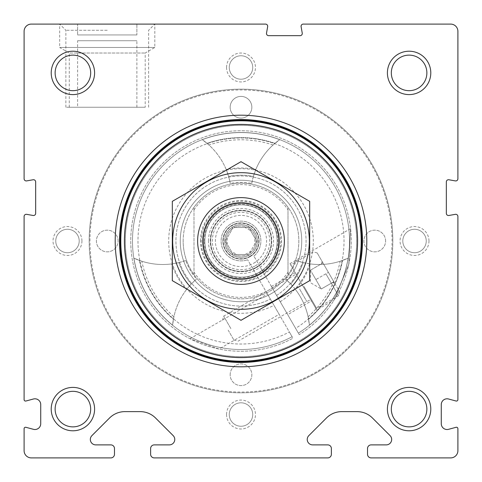 <?xml version="1.0" encoding="UTF-8"?>
<svg xmlns="http://www.w3.org/2000/svg" width="482" height="482" viewBox="0 0 482 482"><rect width="100%" height="100%" fill="white"/><g stroke="black" fill="none" stroke-linecap="round" stroke-linejoin="round"><path stroke-width="0.36" stroke-dasharray="2.41 1.81" d="M154.24 457.9L327.76 457.9A3.615 3.615 0 0 0 331.375 454.285L331.375 448.501A3.615 3.615 0 0 0 327.76 444.886L312.655 444.886A5.423 5.423 0 0 1 308.817 435.632L326.471 417.978A21.69 21.69 0 0 1 341.804 411.628L357.096 411.628A21.69 21.69 0 0 1 372.429 417.978L390.083 435.632A5.423 5.423 0 0 1 386.245 444.886L371.14 444.886A3.615 3.615 0 0 0 367.525 448.501L367.525 454.285A3.615 3.615 0 0 0 371.14 457.9L450.67 457.9A7.23 7.23 0 0 0 457.9 450.67L457.9 428.697A1.446 1.446 0 0 0 456.08 427.299L448.549 429.317A5.784 5.784 0 0 1 441.271 423.726L441.271 404.591A5.784 5.784 0 0 1 448.549 399L456.08 401.018A1.446 1.446 0 0 0 457.9 399.62L457.9 216.472A2.169 2.169 0 0 0 455.351 214.339L448.881 215.478A2.169 2.169 0 0 1 446.332 213.345L446.332 181.895A2.169 2.169 0 0 1 448.881 179.762L455.351 180.901A2.169 2.169 0 0 0 457.9 178.768L457.9 31.33A7.23 7.23 0 0 0 450.67 24.1L303.232 24.1A2.169 2.169 0 0 0 301.099 26.649L302.238 33.119A2.169 2.169 0 0 1 300.105 35.668L268.655 35.668A2.169 2.169 0 0 1 266.522 33.119L267.661 26.649A2.169 2.169 0 0 0 265.528 24.1L31.33 24.1A7.23 7.23 0 0 0 24.1 31.33L24.1 178.768A2.169 2.169 0 0 0 26.649 180.901L33.119 179.762A2.169 2.169 0 0 1 35.668 181.895L35.668 213.345A2.169 2.169 0 0 1 33.119 215.478L26.649 214.339A2.169 2.169 0 0 0 24.1 216.472L24.1 399.62A1.446 1.446 0 0 0 25.92 401.018L33.451 399A5.784 5.784 0 0 1 40.729 404.591L40.729 423.726A5.784 5.784 0 0 1 33.451 429.317L25.92 427.299A1.446 1.446 0 0 0 24.1 428.697L24.1 450.67A7.23 7.23 0 0 0 31.33 457.9L110.86 457.9A3.615 3.615 0 0 0 114.475 454.285L114.475 448.501A3.615 3.615 0 0 0 110.86 444.886L95.755 444.886A5.423 5.423 0 0 1 91.917 435.632L109.571 417.978A21.69 21.69 0 0 1 124.904 411.628L140.196 411.628A21.69 21.69 0 0 1 155.529 417.978L173.183 435.632A5.423 5.423 0 0 1 169.345 444.886L154.24 444.886A3.615 3.615 0 0 0 150.625 448.501L150.625 454.285A3.615 3.615 0 0 0 154.24 457.9M81.94 241A14.46 14.46 0 0 0 60.25 228.48A14.46 14.46 0 0 0 60.25 253.52A14.46 14.46 0 0 0 81.94 241M428.98 241A14.46 14.46 0 0 0 407.29 228.48A14.46 14.46 0 0 0 407.29 253.52A14.46 14.46 0 0 0 428.98 241M226.54 414.52A14.46 14.46 0 0 1 248.23 402A14.46 14.46 0 0 1 248.23 427.04A14.46 14.46 0 0 1 226.54 414.52M226.54 67.48A14.46 14.46 0 0 1 248.23 54.96A14.46 14.46 0 0 1 248.23 80A14.46 14.46 0 0 1 226.54 67.48M392.83 241A151.83 151.83 0 0 0 241 89.17A151.83 151.83 0 0 0 89.17 241A151.83 151.83 0 0 0 241 392.83A151.83 151.83 0 0 0 392.83 241M107.245 24.1L154.806 24.1L107.245 24.1M107.245 30.288L65.871 30.288L107.245 30.288M107.245 107.245L65.871 107.245L107.245 107.245M89.17 241A151.83 151.83 0 0 1 316.915 109.51A151.83 151.83 0 0 1 316.915 372.49A151.83 151.83 0 0 1 89.17 241M89.947 241A151.053 151.053 0 0 1 316.529 110.185A151.053 151.053 0 0 1 316.529 371.815A151.053 151.053 0 0 1 89.947 241M125.32 241A115.68 115.68 0 0 1 298.84 140.816A115.68 115.68 0 0 1 298.84 341.184A115.68 115.68 0 0 1 125.32 241A115.68 115.68 0 0 1 298.84 140.816A115.68 115.68 0 0 1 298.84 341.184A115.68 115.68 0 0 1 125.32 241M251.845 107.245A10.845 10.845 0 0 0 241 96.4A10.845 10.845 0 0 0 230.155 107.245A10.845 10.845 0 0 0 241 118.09A10.845 10.845 0 0 0 251.845 107.245M118.09 241A10.845 10.845 0 0 0 101.823 231.607A10.845 10.845 0 0 0 101.823 250.393A10.845 10.845 0 0 0 118.09 241A10.845 10.845 0 0 0 107.245 230.155A10.845 10.845 0 0 0 96.4 241A10.845 10.845 0 0 0 107.245 251.845A10.845 10.845 0 0 0 118.09 241M385.6 241A10.845 10.845 0 0 0 369.333 231.607A10.845 10.845 0 0 0 369.333 250.393A10.845 10.845 0 0 0 385.6 241A10.845 10.845 0 0 0 374.755 230.155A10.845 10.845 0 0 0 363.91 241A10.845 10.845 0 0 0 374.755 251.845A10.845 10.845 0 0 0 385.6 241M230.155 374.755A10.845 10.845 0 0 1 246.423 365.362A10.845 10.845 0 0 1 246.423 384.148A10.845 10.845 0 0 1 230.155 374.755A10.845 10.845 0 0 1 246.423 365.362A10.845 10.845 0 0 1 246.423 384.148A10.845 10.845 0 0 1 230.155 374.755M204.85 241A36.15 36.15 0 0 1 259.075 209.694A36.15 36.15 0 0 1 259.075 272.306A36.15 36.15 0 0 1 204.85 241A36.15 36.15 0 0 1 259.075 209.694A36.15 36.15 0 0 1 259.075 272.306A36.15 36.15 0 0 1 204.85 241A36.15 36.15 0 0 1 259.075 209.694A36.15 36.15 0 0 1 259.075 272.306A36.15 36.15 0 0 1 204.85 241A36.15 36.15 0 0 1 259.075 209.694A36.15 36.15 0 0 1 259.075 272.306A36.15 36.15 0 0 1 204.85 241A36.15 36.15 0 0 1 259.075 209.694A36.15 36.15 0 0 1 259.075 272.306A36.15 36.15 0 0 1 204.85 241M208.465 241A32.535 32.535 0 0 1 257.268 212.821A32.535 32.535 0 0 1 257.268 269.179A32.535 32.535 0 0 1 208.465 241M222.925 241A18.075 18.075 0 0 1 250.038 225.347A18.075 18.075 0 0 1 250.038 256.653A18.075 18.075 0 0 1 222.925 241M226.058 241A14.942 14.942 0 0 1 248.471 228.058A14.942 14.942 0 0 1 248.471 253.942A14.942 14.942 0 0 1 226.058 241A14.942 14.942 0 0 1 248.471 228.058A14.942 14.942 0 0 1 248.471 253.942A14.942 14.942 0 0 1 226.058 241M230.155 107.245A10.845 10.845 0 0 1 246.423 97.852A10.845 10.845 0 0 1 246.423 116.638A10.845 10.845 0 0 1 230.155 107.245M229.281 67.48A11.719 11.719 0 0 1 246.862 57.328A11.719 11.719 0 0 1 246.862 77.632A11.719 11.719 0 0 1 229.281 67.48A11.719 11.719 0 0 1 246.862 57.328A11.719 11.719 0 0 1 246.862 77.632A11.719 11.719 0 0 1 229.281 67.48M229.281 414.52A11.719 11.719 0 0 1 246.862 404.368A11.719 11.719 0 0 1 246.862 424.672A11.719 11.719 0 0 1 229.281 414.52A11.719 11.719 0 0 1 246.862 404.368A11.719 11.719 0 0 1 246.862 424.672A11.719 11.719 0 0 1 229.281 414.52M426.239 241A11.719 11.719 0 0 0 408.658 230.848A11.719 11.719 0 0 0 408.658 251.152A11.719 11.719 0 0 0 426.239 241A11.719 11.719 0 0 0 414.52 229.281A11.719 11.719 0 0 0 402.801 241A11.719 11.719 0 0 0 414.52 252.719A11.719 11.719 0 0 0 426.239 241M79.199 241A11.719 11.719 0 0 0 61.618 230.848A11.719 11.719 0 0 0 61.618 251.152A11.719 11.719 0 0 0 79.199 241A11.719 11.719 0 0 0 67.48 229.281A11.719 11.719 0 0 0 55.761 241A11.719 11.719 0 0 0 67.48 252.719A11.719 11.719 0 0 0 79.199 241M391.324 72.903A17.774 17.774 0 0 1 409.098 55.129A17.774 17.774 0 0 1 426.871 72.903A17.774 17.774 0 0 1 409.098 90.676A17.774 17.774 0 0 1 391.324 72.903M391.324 409.098A17.774 17.774 0 0 1 409.098 391.324A17.774 17.774 0 0 1 426.871 409.098A17.774 17.774 0 0 1 409.098 426.871A17.774 17.774 0 0 1 391.324 409.098M55.129 72.903A17.774 17.774 0 0 1 72.903 55.129A17.774 17.774 0 0 1 90.676 72.903A17.774 17.774 0 0 1 72.903 90.676A17.774 17.774 0 0 1 55.129 72.903M55.129 409.098A17.774 17.774 0 0 1 72.903 391.324A17.774 17.774 0 0 1 90.676 409.098A17.774 17.774 0 0 1 72.903 426.871A17.774 17.774 0 0 1 55.129 409.098M115.198 241A125.802 125.802 0 0 1 303.901 132.05A125.802 125.802 0 0 1 303.901 349.95A125.802 125.802 0 0 1 115.198 241M119.536 241A121.464 121.464 0 0 1 301.732 135.81A121.464 121.464 0 0 1 301.732 346.19A121.464 121.464 0 0 1 119.536 241A121.464 121.464 0 0 1 301.732 135.81A121.464 121.464 0 0 1 301.732 346.19A121.464 121.464 0 0 1 119.536 241A121.464 121.464 0 0 1 301.732 135.81A121.464 121.464 0 0 1 301.732 346.19A121.464 121.464 0 0 1 119.536 241M210.634 241A30.366 30.366 0 0 1 256.183 214.701A30.366 30.366 0 0 1 256.183 267.299A30.366 30.366 0 0 1 210.634 241A30.366 30.366 0 0 1 256.183 214.701A30.366 30.366 0 0 1 256.183 267.299A30.366 30.366 0 0 1 210.634 241A30.366 30.366 0 0 1 256.183 214.701A30.366 30.366 0 0 1 256.183 267.299A30.366 30.366 0 0 1 210.634 241A30.366 30.366 0 0 1 256.183 214.701A30.366 30.366 0 0 1 256.183 267.299A30.366 30.366 0 0 1 210.634 241M180.268 241A60.732 60.732 0 0 1 271.366 188.402A60.732 60.732 0 0 1 271.366 293.598A60.732 60.732 0 0 1 180.268 241A60.732 60.732 0 0 1 271.366 188.402A60.732 60.732 0 0 1 271.366 293.598A60.732 60.732 0 0 1 180.268 241A60.732 60.732 0 0 1 271.366 188.402A60.732 60.732 0 0 1 271.366 293.598A60.732 60.732 0 0 1 180.268 241A60.732 60.732 0 0 1 271.366 188.402A60.732 60.732 0 0 1 271.366 293.598A60.732 60.732 0 0 1 180.268 241A60.732 60.732 0 0 1 271.366 188.402A60.732 60.732 0 0 1 271.366 293.598A60.732 60.732 0 0 1 180.268 241M194.005 209.827A56.394 56.394 0 0 1 287.995 209.827L287.995 272.173A56.394 56.394 0 0 1 194.005 272.173L194.005 207.284A57.84 57.84 0 0 1 287.995 207.284L287.995 209.827M287.995 272.173L287.995 274.716A57.84 57.84 0 0 1 194.005 274.716L194.005 272.173M194.005 207.284A57.84 57.84 0 0 0 194.005 274.716L194.005 207.284M287.995 274.716A57.84 57.84 0 0 0 287.995 207.284L287.995 274.716M197.62 241A43.38 43.38 0 0 1 262.69 203.434A43.38 43.38 0 0 1 262.69 278.566A43.38 43.38 0 0 1 197.62 241M183.16 241A57.84 57.84 0 0 1 269.92 190.908A57.84 57.84 0 0 1 269.92 291.092A57.84 57.84 0 0 1 183.16 241A57.84 57.84 0 0 1 269.92 190.908A57.84 57.84 0 0 1 269.92 291.092A57.84 57.84 0 0 1 183.16 241M120.801 241A120.199 120.199 0 0 1 301.099 136.906A120.199 120.199 0 0 1 301.099 345.094A120.199 120.199 0 0 1 120.801 241M120.078 241A120.922 120.922 0 0 1 301.461 136.279A120.922 120.922 0 0 1 301.461 345.721A120.922 120.922 0 0 1 120.078 241A120.922 120.922 0 0 1 301.461 136.279A120.922 120.922 0 0 1 301.461 345.721A120.922 120.922 0 0 1 120.078 241M241 309.324A68.324 68.324 0 0 0 300.172 206.838A68.324 68.324 0 0 0 181.828 206.838A68.324 68.324 0 0 0 241 309.324M241 284.38A43.38 43.38 0 0 0 278.566 219.31A43.38 43.38 0 0 0 203.434 219.31A43.38 43.38 0 0 0 241 284.38A43.38 43.38 0 0 0 278.566 219.31A43.38 43.38 0 0 0 203.434 219.31A43.38 43.38 0 0 0 241 284.38M309.685 201.343L309.685 280.657L241 320.313L172.315 280.657L172.315 201.343L241 161.687L309.685 201.343M241 279.488A38.488 38.488 0 0 0 274.33 221.756A38.488 38.488 0 0 0 207.67 221.756A38.488 38.488 0 0 0 241 279.488A38.488 38.488 0 0 0 274.33 221.756A38.488 38.488 0 0 0 207.67 221.756A38.488 38.488 0 0 0 241 279.488M77.602 24.1L136.888 24.1L77.602 24.1L77.602 34.945L77.602 24.1M65.871 107.245L65.871 30.288L59.684 24.1L154.806 24.1L59.684 24.1L59.684 47.477L154.806 47.477L59.684 47.477L69.288 53.02L145.203 53.02L69.288 53.02L69.288 107.245L145.203 107.245L69.288 107.245M77.602 40.729L136.888 40.729L77.602 40.729L77.602 107.245L136.888 107.245L77.602 107.245M136.888 34.945L77.602 34.945L136.888 34.945L136.888 24.1L136.888 34.945M219.015 349.04L189.974 338.744L219.015 349.04L279.156 314.318L267.438 294.02L279.156 314.318M263.931 273.487L276.614 295.46A65.07 65.07 0 0 0 272.487 184.052A65.07 65.07 0 0 0 175.942 239.795A65.07 65.07 0 0 0 270.354 299.075A65.07 65.07 0 0 1 175.942 239.795A65.07 65.07 0 0 1 272.487 184.052A65.07 65.07 0 0 1 276.614 295.46L299.232 334.629A110.258 110.258 0 0 0 295.08 144.919A110.258 110.258 0 0 0 130.749 239.795A110.258 110.258 0 0 0 292.966 338.243L247.646 259.738L292.966 338.243A110.258 110.258 0 0 1 130.749 239.795A110.258 110.258 0 0 1 295.08 144.919A110.258 110.258 0 0 1 299.232 334.629L298.364 333.122A108.522 108.522 0 0 0 294.213 146.42A108.522 108.522 0 0 0 132.484 239.795A108.522 108.522 0 0 0 292.098 336.737L289.351 331.978L292.098 336.737A108.522 108.522 0 0 1 132.484 239.795A108.522 108.522 0 0 1 294.213 146.42A108.522 108.522 0 0 1 298.364 333.122L295.611 328.363A103.028 103.028 0 0 0 291.465 151.179A103.028 103.028 0 0 0 137.979 239.795A103.028 103.028 0 0 0 289.351 331.978A103.028 103.028 0 0 1 137.979 239.795A103.028 103.028 0 0 1 291.465 151.179A103.028 103.028 0 0 1 295.611 328.363L298.364 333.122A108.522 108.522 0 0 0 294.213 146.42A108.522 108.522 0 0 0 132.484 239.795A108.522 108.522 0 0 0 292.098 336.737A108.522 108.522 0 0 1 132.484 239.795A108.522 108.522 0 0 1 294.213 146.42A108.522 108.522 0 0 1 298.364 333.122L262.118 270.342A36.15 36.15 0 0 0 258.021 209.11A36.15 36.15 0 0 0 204.868 239.795A36.15 36.15 0 0 0 255.852 273.957A36.15 36.15 0 0 1 204.868 239.795A36.15 36.15 0 0 1 258.021 209.11A36.15 36.15 0 0 1 262.118 270.342L263.931 273.487A39.765 39.765 0 0 0 259.828 205.977A39.765 39.765 0 0 0 201.253 239.795A39.765 39.765 0 0 0 257.671 277.102M334.213 299.888L348.775 264.275L350.565 228.667L348.781 264.244L334.213 299.888L316.728 309.986L289.977 263.648L316.728 309.986M253.906 256.123A19.883 19.883 0 0 0 249.875 223.208A19.883 19.883 0 0 0 221.154 239.789A19.883 19.883 0 0 0 247.646 259.738A19.883 19.883 0 0 1 221.154 239.789A19.883 19.883 0 0 1 249.875 223.208A19.883 19.883 0 0 1 253.906 256.123L262.118 270.342A36.15 36.15 0 0 0 258.021 209.11A36.15 36.15 0 0 0 204.868 239.795A36.15 36.15 0 0 0 255.852 273.957A36.15 36.15 0 0 1 204.868 239.795A36.15 36.15 0 0 1 258.021 209.11A36.15 36.15 0 0 1 262.118 270.342L253.906 256.123M185.781 260.515A68.685 68.685 0 0 1 133.918 258.159A108.444 108.444 0 0 0 172.598 325.151A68.685 68.685 0 0 1 196.493 279.06L191.233 284.037L186.486 289.586A73.023 73.023 0 0 1 171.664 263.913L178.846 262.582A65.793 65.793 0 0 0 191.233 284.037A65.793 65.793 0 0 1 178.846 262.582L185.781 260.515A58.563 58.563 0 0 0 196.493 279.06M295.514 289.586A68.685 68.685 0 0 1 308.112 316.764L309.402 325.151A68.685 68.685 0 0 0 308.601 319.229A68.685 68.685 0 0 1 309.402 325.151A108.444 108.444 0 0 0 348.082 258.159A68.685 68.685 0 0 1 296.219 260.515L303.154 262.582L310.336 263.913A73.023 73.023 0 0 1 295.514 289.586L290.767 284.037A65.793 65.793 0 0 0 303.154 262.582A65.793 65.793 0 0 1 290.767 284.037L285.507 279.06A68.685 68.685 0 0 1 309.402 325.151A108.444 108.444 0 0 0 348.082 258.159A68.685 68.685 0 0 1 342.545 260.431A68.685 68.685 0 0 0 348.082 258.159L340.172 261.238A68.685 68.685 0 0 1 310.336 263.913M251.706 183.425A68.685 68.685 0 0 1 279.674 139.684A108.444 108.444 0 0 0 202.326 139.684A68.685 68.685 0 0 1 230.294 183.425L228.613 176.382L226.178 169.495A73.023 73.023 0 0 1 255.822 169.495L253.387 176.382A65.793 65.793 0 0 0 228.613 176.382A65.793 65.793 0 0 1 253.387 176.382L251.706 183.425A58.563 58.563 0 0 0 230.294 183.425M311.486 300.907L295.219 272.728L311.486 300.907L287.694 314.644L271.426 286.465L287.694 314.644M308.112 316.764A101.214 101.214 0 0 0 340.172 261.238M255.822 169.495A68.685 68.685 0 0 1 273.059 144.998L279.674 139.684A68.685 68.685 0 0 0 274.945 143.341A68.685 68.685 0 0 1 279.674 139.684A108.444 108.444 0 0 0 202.326 139.684A68.685 68.685 0 0 1 207.055 143.341A68.685 68.685 0 0 0 202.326 139.684L208.941 144.998A68.685 68.685 0 0 1 226.178 169.495M273.059 144.998A101.214 101.214 0 0 0 208.941 144.998M279.674 139.684A108.444 108.444 0 0 0 202.326 139.684A108.444 108.444 0 0 1 279.674 139.684M309.402 325.151A108.444 108.444 0 0 0 348.082 258.159A108.444 108.444 0 0 1 309.402 325.151M274.945 143.341A103.389 103.389 0 0 0 207.055 143.341A103.389 103.389 0 0 1 274.945 143.341M308.601 319.229A103.389 103.389 0 0 0 342.545 260.431A103.389 103.389 0 0 1 308.601 319.229M171.664 263.913A68.685 68.685 0 0 1 141.829 261.238A101.214 101.214 0 0 0 173.888 316.764A68.685 68.685 0 0 1 186.486 289.586M173.888 316.764L172.598 325.151A68.685 68.685 0 0 1 173.4 319.229A68.685 68.685 0 0 0 172.598 325.151A108.444 108.444 0 0 1 133.918 258.159L141.829 261.238M133.918 258.159A108.444 108.444 0 0 0 172.598 325.151A108.444 108.444 0 0 1 133.918 258.159A68.685 68.685 0 0 0 139.455 260.431A103.389 103.389 0 0 0 173.4 319.229A103.389 103.389 0 0 1 139.455 260.431A68.685 68.685 0 0 1 133.918 258.159M236.861 227.498L245.139 227.498L236.861 227.498L232.866 226.914L231.378 230.661L227.233 237.837L224.733 241L227.233 244.163L231.378 251.339L232.866 255.086L236.861 254.502L245.139 254.502L249.134 255.086L250.622 251.339L254.767 244.163L257.268 241L254.767 237.837L250.622 230.661L249.134 226.914L245.139 227.498L250.622 230.661L254.767 237.837L254.767 244.163L250.622 251.339L245.139 254.502L236.861 254.502L231.378 251.339L227.233 244.163L227.233 237.837L231.378 230.661L232.866 226.914A16.268 16.268 0 0 0 232.866 255.086A16.268 16.268 0 0 0 257.268 241A16.268 16.268 0 0 0 232.866 226.914L236.861 227.498M249.152 255.117A16.304 16.304 0 0 0 249.152 226.883A16.304 16.304 0 0 0 224.696 241A16.304 16.304 0 0 0 249.152 255.117A16.304 16.304 0 0 0 249.152 226.883A16.304 16.304 0 0 0 224.696 241A16.304 16.304 0 0 0 249.152 255.117A16.304 16.304 0 0 0 249.152 226.883A16.304 16.304 0 0 0 224.696 241A16.304 16.304 0 0 0 249.152 255.117M250.038 256.653A18.075 18.075 0 0 0 250.038 225.347A18.075 18.075 0 0 0 222.925 241A18.075 18.075 0 0 0 250.038 256.653A18.075 18.075 0 0 0 250.038 225.347A18.075 18.075 0 0 0 222.925 241A18.075 18.075 0 0 0 250.038 256.653M256.364 267.612A30.728 30.728 0 0 0 256.364 214.388A30.728 30.728 0 0 0 210.273 241A30.728 30.728 0 0 0 256.364 267.612M333.821 281.747L322.976 262.967L321.518 263.805L322.976 262.967L322.133 261.509L333.821 281.747L328.399 272.354L333.821 281.747L332.363 282.591L333.821 281.747L334.659 283.199L333.821 281.747L321.295 288.977L310.45 270.197L321.295 288.977L318.584 284.284L321.295 288.977L333.821 281.747M328.399 272.354L339.605 291.767L317.192 252.948L328.399 272.354L315.873 279.584L313.161 274.891L318.584 284.284L315.873 279.584L328.399 272.354M325.892 273.8L338.545 295.719L325.892 273.8M303.979 286.453L316.632 308.372L303.979 286.453M303.353 286.814L315.644 308.106L303.353 286.814M299.593 288.983L306.823 301.509L299.593 288.983M230.902 328.646L223.672 316.12L230.902 328.646M228.215 330.194L233.891 340.033L228.215 330.194M310.45 270.197L322.976 262.967L310.45 270.197L310.45 282.717L321.295 288.977M200.512 241A40.488 40.488 0 0 1 261.244 205.935A40.488 40.488 0 0 1 261.244 276.065A40.488 40.488 0 0 1 200.512 241M204.272 241A36.728 36.728 0 0 1 259.364 209.188A36.728 36.728 0 0 1 259.364 272.812A36.728 36.728 0 0 1 204.272 241M276.614 295.46A65.07 65.07 0 0 0 272.487 184.052A65.07 65.07 0 0 0 175.942 239.795A65.07 65.07 0 0 0 270.354 299.075M280.235 301.726A72.3 72.3 0 0 0 276.102 177.792A72.3 72.3 0 0 0 168.712 239.795A72.3 72.3 0 0 0 273.975 305.341M285.507 279.06A58.563 58.563 0 0 0 296.219 260.515M249.875 256.37A17.75 17.75 0 0 0 249.875 225.63A17.75 17.75 0 0 0 223.25 241A17.75 17.75 0 0 0 249.875 256.37M255.333 265.823A28.667 28.667 0 0 0 255.333 216.177A28.667 28.667 0 0 0 212.333 241A28.667 28.667 0 0 0 255.333 265.823M253.803 263.172A25.6 25.6 0 0 0 253.803 218.828A25.6 25.6 0 0 0 215.4 241A25.6 25.6 0 0 0 253.803 263.172M148.619 107.245L148.619 30.288L154.806 24.1L154.806 47.477L145.203 53.02L145.203 107.245M136.888 107.245L136.888 40.729M271.426 286.465L295.219 272.728M189.974 338.744L267.438 294.02M289.977 263.648L350.565 228.667M332.363 282.591L334.659 283.199M321.518 263.805L322.133 261.509M317.192 252.948L313.24 251.887L291.327 264.54L291.062 265.528M339.605 291.767L338.545 295.719L316.632 308.372L315.644 308.106M233.891 340.033L238.132 341.166L306.823 301.509L310.763 299.653M222.539 320.361L223.672 316.12L292.363 276.463L295.942 273.981"/><path stroke-width="0.72" d="M154.24 457.9L327.76 457.9A3.615 3.615 0 0 0 331.375 454.285L331.375 448.501A3.615 3.615 0 0 0 327.76 444.886L312.655 444.886A5.423 5.423 0 0 1 308.817 435.632L326.471 417.978A21.69 21.69 0 0 1 341.804 411.628L357.096 411.628A21.69 21.69 0 0 1 372.429 417.978L390.083 435.632A5.423 5.423 0 0 1 386.245 444.886L371.14 444.886A3.615 3.615 0 0 0 367.525 448.501L367.525 454.285A3.615 3.615 0 0 0 371.14 457.9L450.67 457.9A7.23 7.23 0 0 0 457.9 450.67L457.9 428.697A1.446 1.446 0 0 0 456.08 427.299L448.549 429.317A5.784 5.784 0 0 1 441.271 423.726L441.271 404.591A5.784 5.784 0 0 1 448.549 399L456.08 401.018A1.446 1.446 0 0 0 457.9 399.62L457.9 216.472A2.169 2.169 0 0 0 455.351 214.339L448.881 215.478A2.169 2.169 0 0 1 446.332 213.345L446.332 181.895A2.169 2.169 0 0 1 448.881 179.762L455.351 180.901A2.169 2.169 0 0 0 457.9 178.768L457.9 31.33A7.23 7.23 0 0 0 450.67 24.1L303.232 24.1A2.169 2.169 0 0 0 301.099 26.649L302.238 33.119A2.169 2.169 0 0 1 300.105 35.668L268.655 35.668A2.169 2.169 0 0 1 266.522 33.119L267.661 26.649A2.169 2.169 0 0 0 265.528 24.1L31.33 24.1A7.23 7.23 0 0 0 24.1 31.33L24.1 178.768A2.169 2.169 0 0 0 26.649 180.901L33.119 179.762A2.169 2.169 0 0 1 35.668 181.895L35.668 213.345A2.169 2.169 0 0 1 33.119 215.478L26.649 214.339A2.169 2.169 0 0 0 24.1 216.472L24.1 399.62A1.446 1.446 0 0 0 25.92 401.018L33.451 399A5.784 5.784 0 0 1 40.729 404.591L40.729 423.726A5.784 5.784 0 0 1 33.451 429.317L25.92 427.299A1.446 1.446 0 0 0 24.1 428.697L24.1 450.67A7.23 7.23 0 0 0 31.33 457.9L110.86 457.9A3.615 3.615 0 0 0 114.475 454.285L114.475 448.501A3.615 3.615 0 0 0 110.86 444.886L95.755 444.886A5.423 5.423 0 0 1 91.917 435.632L109.571 417.978A21.69 21.69 0 0 1 124.904 411.628L140.196 411.628A21.69 21.69 0 0 1 155.529 417.978L173.183 435.632A5.423 5.423 0 0 1 169.345 444.886L154.24 444.886A3.615 3.615 0 0 0 150.625 448.501L150.625 454.285A3.615 3.615 0 0 0 154.24 457.9M115.198 241A125.802 125.802 0 0 1 303.901 132.05A125.802 125.802 0 0 1 303.901 349.95A125.802 125.802 0 0 1 115.198 241M51.213 409.098A21.69 21.69 0 0 1 83.748 390.312A21.69 21.69 0 0 1 83.748 427.883A21.69 21.69 0 0 1 51.213 409.098M51.213 72.903A21.69 21.69 0 0 1 83.748 54.117A21.69 21.69 0 0 1 83.748 91.688A21.69 21.69 0 0 1 51.213 72.903M387.408 409.098A21.69 21.69 0 0 1 419.943 390.312A21.69 21.69 0 0 1 419.943 427.883A21.69 21.69 0 0 1 387.408 409.098M387.408 72.903A21.69 21.69 0 0 1 419.943 54.117A21.69 21.69 0 0 1 419.943 91.688A21.69 21.69 0 0 1 387.408 72.903M391.324 72.903A17.774 17.774 0 0 1 417.984 57.509A17.774 17.774 0 0 1 417.984 88.296A17.774 17.774 0 0 1 391.324 72.903M391.324 409.098A17.774 17.774 0 0 1 417.984 393.704A17.774 17.774 0 0 1 417.984 424.491A17.774 17.774 0 0 1 391.324 409.098M55.129 72.903A17.774 17.774 0 0 1 81.789 57.509A17.774 17.774 0 0 1 81.789 88.296A17.774 17.774 0 0 1 55.129 72.903M55.129 409.098A17.774 17.774 0 0 1 81.789 393.704A17.774 17.774 0 0 1 81.789 424.491A17.774 17.774 0 0 1 55.129 409.098M119.536 241A121.464 121.464 0 0 1 301.732 135.81A121.464 121.464 0 0 1 301.732 346.19A121.464 121.464 0 0 1 119.536 241M203.163 241A37.837 37.837 0 0 1 259.918 208.236A37.837 37.837 0 0 1 259.918 273.764A37.837 37.837 0 0 1 203.163 241M197.62 241A43.38 43.38 0 0 1 262.69 203.434A43.38 43.38 0 0 1 262.69 278.566A43.38 43.38 0 0 1 197.62 241M124.416 241A116.584 116.584 0 0 1 299.292 140.033A116.584 116.584 0 0 1 299.292 341.967A116.584 116.584 0 0 1 124.416 241M120.801 241A120.199 120.199 0 0 1 301.099 136.906A120.199 120.199 0 0 1 301.099 345.094A120.199 120.199 0 0 1 120.801 241M120.078 241A120.922 120.922 0 0 1 301.461 136.279A120.922 120.922 0 0 1 301.461 345.721A120.922 120.922 0 0 1 120.078 241M172.315 201.343L172.315 280.657L241 320.313L309.685 280.657L309.685 201.343L241 161.687L172.315 201.343M241 309.324A68.324 68.324 0 0 0 300.172 206.838A68.324 68.324 0 0 0 181.828 206.838A68.324 68.324 0 0 0 241 309.324M119.807 241A121.193 121.193 0 0 1 301.593 136.045A121.193 121.193 0 0 1 301.593 345.956A121.193 121.193 0 0 1 119.807 241"/></g></svg>
